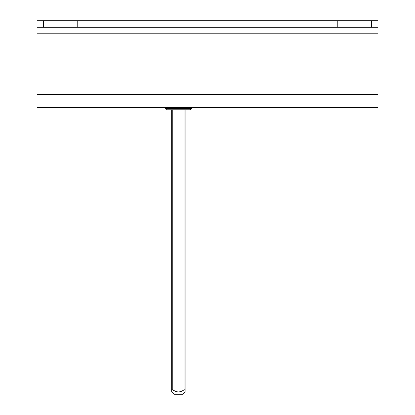 <?xml version="1.0" encoding="UTF-8"?>
<svg xmlns="http://www.w3.org/2000/svg" width="415" height="415" viewBox="0 0 415 415"><rect width="100%" height="100%" fill="white"/><g stroke="black" fill="none" stroke-linecap="round" stroke-linejoin="round"><path stroke-width="0.62" d="M377.961 94.584L377.961 107.61L37.039 107.61L37.039 20.75L377.961 20.75L377.961 94.584L37.039 94.584M352.994 20.75L352.994 27.266L377.961 27.266M352.994 27.266L37.039 27.266M62.006 27.266L62.006 20.75M77.211 27.266L77.211 20.75M337.789 27.266L337.789 20.75M165.372 108.694L166.457 109.783L190.345 109.783L191.429 108.694L165.372 108.694L165.372 107.61M191.429 108.694L191.429 107.61M171.67 109.783L171.67 391.864L171.67 389.81L172.754 389.81L172.754 109.783M184.047 109.783L184.047 389.81C180.281 392.6 176.52 392.6 172.754 389.81M184.047 389.81L185.132 389.81L185.132 391.864L185.132 109.783M174.17 390.639L174.445 390.785M174.762 390.94L175.182 391.132M185.132 391.864L182.745 394.25L174.056 394.25L171.67 391.864M371.451 20.75L371.451 27.266M37.039 33.781L377.961 33.781M43.549 27.266L43.549 20.75"/></g></svg>
